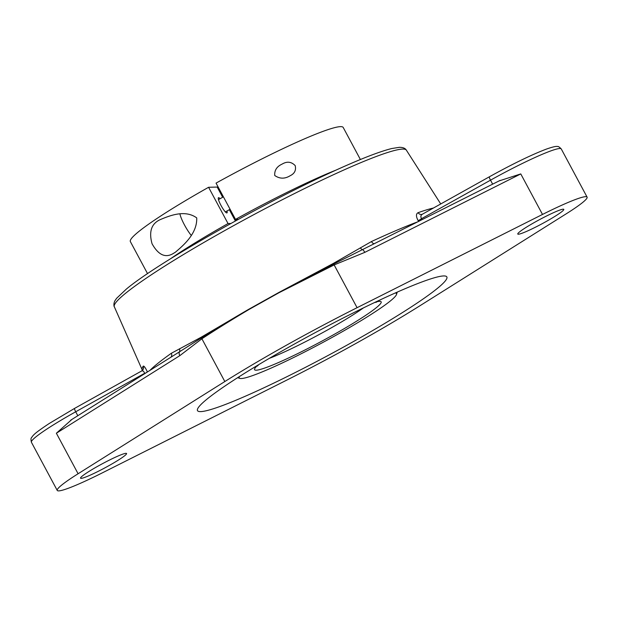 <?xml version="1.0" encoding="UTF-8"?>
<svg xmlns="http://www.w3.org/2000/svg" width="618" height="618" viewBox="0 0 618 618"><rect width="100%" height="100%" fill="white"/><g stroke="black" fill="none" stroke-linecap="round" stroke-linejoin="round"><path stroke-width="0.93" d="M147.439 371.959L147.385 371.843C145.338 367.571 143.948 365.678 143.214 366.165A170.954 15.821 151.8 0 0 142.14 369.773L142.302 370.893M417.861 221.769A171.619 15.883 151.8 0 0 371.449 241.545L333.287 263.453L278.988 292.399L248.907 309.193L201.221 337.196L171.333 353.28A171.619 15.883 151.8 0 0 149.873 370.429M422.248 214.276A3.87 3.299 70.6 0 1 422.117 214.33A3.87 3.299 70.6 0 1 422.102 214.33A3.87 3.299 70.6 0 1 418.123 212.669C415.899 213.813 415.914 216.478 418.162 220.649L418.68 221.46M170.189 357.691L201.483 337.861C215.697 328.815 231.503 319.259 248.907 309.193A3.87 1.066 -120.8 0 0 249.046 309.448L279.12 292.654L334.145 264.929L364.798 252.368L520.773 173.921L499.151 180.904M170.885 357.227A3.87 3.082 54.7 0 0 171.333 353.28M141.839 370.862A3.87 3.793 34.4 0 0 142.897 369.834A3.87 3.793 34.4 0 0 142.897 369.827A3.87 3.793 34.4 0 0 143.214 366.165M77.814 415.713L75.705 411.781L144.682 373.272C143.7 371.109 142.65 370.367 141.522 371.039L74.608 408.382A3.87 0.695 -119.2 0 1 74.67 408.367M144.828 373.604L147.385 371.843M422.14 219.614L421.546 218.679A3.87 0.417 -32.9 0 1 418.162 220.649M489.479 176.756A3.87 0.695 60.8 0 0 489.417 176.771A3.87 0.695 60.8 0 0 490.514 180.17L421.546 218.679C420.379 216.617 420.742 215.079 422.627 214.083L422.117 214.322M371.449 241.545A3.87 2.063 -114.8 0 0 374.377 243.631M279.12 292.654L333.658 264.056L374.802 243.438M360.309 247.826A3.87 1.831 57.2 0 0 362.812 249.811A3.87 1.051 63.3 0 1 364.798 252.368M287.262 379.861L101.839 473.11A65.276 6.041 -28.2 0 1 57.242 490.429A65.276 6.041 -28.2 0 1 78.1 473.751L224.828 381.538A174.06 16.114 -28.2 0 1 357.08 307.694L542.504 214.446A65.276 6.041 -28.2 0 1 585.632 196.671A65.276 6.041 -28.2 0 1 587.1 197.127A65.276 6.041 -28.2 0 1 566.242 213.805L419.514 306.018A174.06 16.114 -28.2 0 1 287.262 379.861M71.788 419.529L56.369 433.233L179.799 355.667A3.87 2.302 -122.1 0 1 179.328 352.252A3.87 2.92 -114.3 0 0 179.475 348.799M350.862 343.005A141.46 13.094 -28.2 0 1 197.497 410.622A141.46 13.094 -28.2 0 1 293.48 344.55A141.46 13.094 -28.2 0 1 446.845 276.926A141.46 13.094 -28.2 0 1 350.862 343.005M179.799 355.667L201.901 338.772C216.099 329.464 231.812 319.691 249.046 309.448M125.979 453.326A26.11 2.418 -28.2 0 1 126.566 453.504A26.11 2.418 -28.2 0 1 104.697 467.973A26.11 2.418 -28.2 0 1 80.549 478.185A26.11 2.418 -28.2 0 1 100.325 464.844A26.11 2.418 -28.2 0 1 125.979 453.326M563.207 209.193A26.11 2.418 -28.2 0 1 563.794 209.371A26.11 2.418 -28.2 0 1 541.924 223.84A26.11 2.418 -28.2 0 1 517.776 234.044A26.11 2.418 -28.2 0 1 537.552 220.711A26.11 2.418 -28.2 0 1 563.207 209.193M230.699 212.252A73.859 6.837 -28.2 0 1 231.41 211.85L236.099 220.603M235.388 220.989L229.332 209.695L230.499 211.874L231.41 211.85M230.869 223.484L228.034 223.561L208.583 187.285L217.188 187.053L222.665 197.258L220.263 192.785L221.221 192.754M237.196 219.344L237.466 219.853M395.226 293.002A89.208 8.258 -28.2 0 1 396.509 294.462A89.208 8.258 -28.2 0 1 321.769 343.036A89.208 8.258 -28.2 0 1 239.954 378.409A89.208 8.258 -28.2 0 1 239.452 376.524M282.611 163.816C287.293 161.221 291.487 161.808 295.188 165.601C296.285 170.205 294.616 173.581 290.174 175.721C284.821 179.011 279.676 178.934 274.74 175.497C274.377 170.468 276.686 166.736 281.669 164.311L282.611 163.816M175.419 252.183L173.704 253.233C165.663 258.363 158.447 255.203 152.059 243.762C148.683 231.595 151.449 223.531 160.356 219.568C169.533 215.736 184.991 209.332 196.717 217.891C197.351 233.704 183.237 245.47 175.419 252.183M226.96 211.016A8.706 1.568 -119.2 0 1 226.96 212.901A8.706 1.568 -119.2 0 1 226.814 212.94A8.706 1.568 -119.2 0 1 221.144 205.709A8.706 1.568 -119.2 0 1 218.471 197.706A8.706 1.568 -119.2 0 1 220.085 198.695M360.387 159.514L343.214 127.478A120.757 11.178 151.8 0 0 216.053 183.113L235.504 219.39L238.455 219.313M170.135 259.019A120.757 11.178 -28.2 0 1 228.034 223.561M235.504 219.39A120.757 11.178 -28.2 0 1 335.713 170.236M208.583 187.285A120.757 11.178 151.8 0 0 130.367 241.607L147.547 273.643M179.962 214.083A15.234 2.75 60.8 0 0 191.132 235.257M406.35 150.143C405.246 148.25 402.928 147.316 399.39 147.323L391.781 148.521C378.007 151.951 355.999 160.726 325.748 174.832C252.708 208.729 154.6 265.215 126.288 289.139L116.64 298.285L115.064 300.533C113.024 304.187 114.299 307.246 114.307 306.737A165.694 15.334 -28.2 0 1 226.775 229.44A165.694 15.334 -28.2 0 1 402.673 149.085A165.694 15.334 -28.2 0 1 406.35 150.143L440.734 203.955M433.411 208.042A170.954 15.821 151.8 0 0 418.123 212.669M224.828 381.538L201.901 338.772A3.87 2.294 -123.3 0 1 201.483 337.861A3.87 2.325 58.3 0 0 201.221 337.196M75.705 411.781A3.87 0.695 -119.2 0 1 74.608 408.382L49.293 423.454C35.396 432.693 33.442 434.686 31.572 437.637C30.861 438.046 30.815 439.591 31.418 442.272A65.276 6.041 -28.2 0 1 75.705 411.781M333.287 263.453A3.87 1.074 -117.1 0 0 333.658 264.056A3.87 1.043 64.2 0 1 334.145 264.929L357.08 307.694M492.654 184.156L490.514 180.17A65.276 6.041 -28.2 0 1 559.808 148.513A65.276 6.041 -28.2 0 1 561.275 148.969C559.383 146.976 558.085 146.165 557.374 146.536C556.239 146.08 552.577 146.937 546.382 149.1C531.55 154.747 512.561 163.971 489.417 176.771L422.333 214.23M78.1 473.751L56.369 433.233M542.504 214.446L520.773 173.921M363.508 307.857A65.276 6.041 -28.2 0 1 328.034 329.672A65.276 6.041 -28.2 0 1 269.371 358.332M257.876 365.153A71.804 6.643 151.8 0 0 314.856 344.883A71.804 6.643 151.8 0 0 379.529 301.329A71.804 6.643 151.8 0 0 375.559 302.055M114.307 306.737L142.14 369.773M142.897 369.827L141.692 370.931M500.147 180.386L372.669 244.496M57.242 490.429L31.418 442.272M172.059 356.486L70.684 420.194M587.1 197.127L561.275 148.969M396.509 294.462L397.235 292.113M239.954 378.409L237.606 377.706M376.632 302.125L374.547 302.534M257.343 366.088L258.834 364.581M225.354 211.912L230.081 209.27M218.478 199.599L223.415 196.841"/></g></svg>
